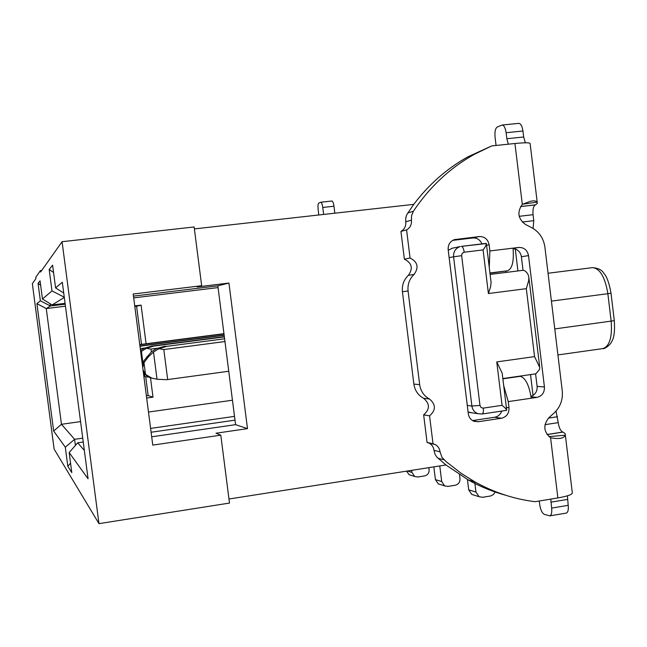 <?xml version="1.0" encoding="UTF-8"?>
<svg xmlns="http://www.w3.org/2000/svg" width="647" height="647" viewBox="0 0 647 647"><rect width="100%" height="100%" fill="white"/><g stroke="black" fill="none" stroke-linecap="round" stroke-linejoin="round"><path stroke-width="0.97" d="M232.451 400.218L148.486 412.042M80.568 421.601L61.465 424.295L74.615 439.313L82.735 438.148M150.605 428.411L234.513 416.369M65.193 304.187L50.417 305.982L46.261 308.546L65.452 306.201M133.703 297.879L218.071 287.591M50.118 303.71L50.417 305.982L40.349 300.766L36.903 303.669L46.261 308.546L61.465 424.295L53.652 431.015L65.298 447.182L74.615 439.313L75.416 445.419M64.304 297.434L52.116 304.939L65.08 303.362M64.279 297.208L51.995 290.932L42.443 299.003L52.116 304.939M234.998 420.154L151.107 432.245M83.245 442.022L77.697 442.823L84.336 450.409M77.697 442.823L69.164 452.552L88.057 478.788L62.314 282.229L55.585 287.907L63.729 293.034M55.585 287.907L52.609 265.181L49.18 269.459L53.572 272.516M49.18 269.459L51.995 290.932M42.443 299.003L40.057 280.855L38.06 283.346L40.624 285.165M38.06 283.346L40.349 300.766M65.298 447.182L67.806 466.261L70.555 463.155M67.806 466.261L71.793 472.609L69.164 452.552M134.746 305.91L141.095 305.125L146.093 343.759M150.5 377.824L152.999 397.177L146.675 398.051M151.697 436.814L235.573 424.658L217.845 285.845L133.476 296.108M228.941 283.054L197.222 286.912L201.662 285.707L133.201 294.013L152.765 445.104L220.797 435.156L215.969 433.223L247.494 428.629L228.941 283.054L217.845 285.845M98.967 523.641L62.08 241.703L40.615 271.999L40.429 270.592L35.771 277.328L35.933 278.598L32.35 283.661L54.122 449.099L98.967 523.641L229.491 503.067L220.797 435.156M53.652 431.015L36.903 303.669M41.667 270.511L40.429 270.592M201.662 285.707L194.14 226.968L62.08 241.703M141.095 305.125L136.59 306.257L141.523 344.35M145.721 376.772L148.147 395.56L152.999 397.177M148.147 395.56L146.384 395.802M134.819 306.476L136.59 306.257M235.573 424.658L247.494 428.629M194.391 228.901L413.765 204.363L406.728 214.739L405.782 217.861L405.742 221.808C406.13 226.118 404.529 229.313 400.946 231.408L404.383 259.18C411.937 262.965 413.271 268.359 408.378 275.347C403.793 279.739 401.803 285.19 402.426 291.708L413.862 384.083C414.848 390.529 418.091 395.252 423.583 398.269C429.996 403.704 430.012 409.236 423.648 414.864L427.06 442.427L429.123 443.146C431.929 444.667 433.547 447.069 433.991 450.361L434.986 454.137L436.652 456.879L445.929 464.967L228.973 499.015M228.755 371.257L166.789 379.684L157.027 379.247L150.161 377.751L144.427 374.176L143.375 372.583M495.125 492.011L493.612 494.365L490.847 495.925L482.589 497.292L479.055 496.702L475.957 492.052L474.696 481.805M459.491 474.672L459.977 478.626C460.082 482.161 458.488 484.368 455.221 485.25L447.91 486.423L444.602 485.873L441.707 481.538L439.774 465.929M433.846 466.859L435.423 479.613L438.286 483.883L440.114 484.457M428.872 467.644L429.123 469.714C429.22 473.022 427.732 475.076 424.65 475.901L417.792 476.985L414.687 476.467L411.961 472.415L411.702 470.337M406.551 471.145L409.171 474.728L410.885 475.27M142.316 364.415L144.095 360.516L151.398 351.847L156.372 348.652L164.516 346.323L166.789 346.339L158.944 348.733L163.812 349.55L224.962 341.543M158.936 348.733L153.501 351.968L157.027 379.247L150.161 377.751M467.425 479.467L468.695 489.828L471.752 494.405L473.701 495.02M139.938 345.999L142.51 345.878L139.987 346.371M445.929 464.967L468.339 479.985C480.228 486.625 492.626 491.696 505.525 495.206M547.087 434.574L563.011 432.115L565.171 433.587L565.211 435.196C564.006 438.407 559.129 439.273 550.589 437.801L557.876 497.931L535.085 501.708C513.985 499.063 493.896 492.448 474.817 481.845L461.125 473.297L446.115 461.643L441.974 457.38L440.041 451.824C439.596 448.492 437.954 446.05 435.107 444.513L433.021 443.785L429.568 415.851C436.013 410.141 435.997 404.529 429.503 399.021C423.939 395.964 420.663 391.176 419.66 384.65L408.071 291.004C407.448 284.397 409.454 278.865 414.104 274.417C419.062 267.332 417.711 261.873 410.061 258.032L406.583 229.879C410.206 227.752 411.824 224.517 411.435 220.15L411.605 215.491L413.384 211.254C429.6 186.975 449.932 167.985 474.38 154.293L491.809 145.899L467.902 156.817C446.859 168.576 428.815 184.419 413.765 204.363M146.869 356.699L148.414 356.829L153.501 351.968M148.414 356.829L143.99 362.692L145.51 374.395L151.794 378.107M140.52 350.496L144.249 348.24L151.802 346.08L153.751 346.088L146.457 348.312L141.418 351.305L142.89 362.643M140.69 351.863L141.418 351.305M146.448 348.321L150.961 349.073L157.302 348.24M144.37 374.112L144.693 376.57L143.869 376.384L148.195 377.096M427.06 442.427L433.021 443.785M423.648 414.864L429.568 415.851M404.383 259.18L410.061 258.032M400.946 231.408L406.583 229.879M491.809 145.899L514.939 143.505L522.315 204.371L530.176 201.354C533.864 200.521 536.153 200.788 537.059 202.147L537.358 203.393L535.538 204.832L520.633 206.53M550.589 437.801C543.537 431.808 542.979 425.087 548.923 417.663L554.147 412.964C560.359 407.02 563.06 399.636 562.251 390.82L544.895 247.105C543.577 238.306 539.186 231.836 531.737 227.687L525.526 224.493C517.972 218.823 516.896 212.119 522.315 204.371M142.736 367.65L143.99 362.692M145.51 374.395L143.019 369.817M528.518 255.597C527.329 250.09 524.086 247.372 518.789 247.445L489.884 250.955L489.132 244.784C487.927 239.236 484.635 236.495 479.273 236.559L454.55 239.6C450.045 241.282 447.918 244.655 448.169 249.71L468.315 413.805C468.913 417.501 470.87 420.016 474.178 421.351L478.214 421.739L501.457 418.245C506.65 416.894 509.165 413.401 509.003 407.747L508.259 401.617L536.978 397.379C542.105 396.053 544.588 392.592 544.434 386.971L528.518 255.597L521.385 256.754L523.035 270.325M323.637 214.448L322.756 207.469C322.279 204.201 321.608 202.454 320.75 202.236L318.793 203.053C318 203.756 317.782 205.859 318.138 209.353L318.769 214.99M557.876 497.931C567.985 496.136 572.789 494.357 572.296 492.602L565.3 434.711M537.245 202.511L530.136 143.666C530.297 142.566 525.227 142.51 514.939 143.505M508.332 144.192L506.844 138.725L506.116 132.716C505.372 127.88 504.045 125.316 502.129 125.025L497.252 127.014C495.335 128.397 494.607 131.802 495.068 137.221L496.063 145.454M539.274 501.013L539.711 504.587C540.56 509.909 542.089 513.16 544.297 514.357L549.845 515.861C551.454 515.133 552.053 512.545 551.64 508.097L550.775 499.104M331.798 201.039L331.911 201.015C332.793 201.225 333.48 202.964 333.965 206.231L322.756 207.469M334.831 213.195L333.965 206.231M513.095 248.666L515.271 249.063C518.716 250.365 520.754 252.928 521.385 256.754M535.587 373.861L537.107 386.388C537.414 390.238 536.056 393.239 533.039 395.406L530.516 374.589M517.932 270.939L515.271 249.063M505.986 272.436L505.808 271.02M448.234 250.227L452.56 248.149M472.075 412.835L468.088 411.929M506.31 410.36L506.698 410.238C506.447 409.244 504.895 407.61 502.064 405.337L482.969 408.152L481.109 407.521L479.977 405.451L471.889 406.033L453.579 256.802L449.139 257.627M502.169 373.141L496.759 361.924L502.064 405.337M479.977 405.451L461.602 255.33L462.225 253.365L463.875 252.257L483.091 249.912C485.299 246.952 486.39 244.833 486.374 243.563L461.416 246.361M483.091 249.912L488.412 293.536L490.563 286.888L491.089 282.464L486.415 243.935M522.671 270.349L490.135 274.425L522.671 270.349C524.474 270.171 526.254 271.522 528.009 274.401L528.834 277.094L528.745 280.418L526.318 288.659L488.412 293.536M496.759 361.924L534.559 356.61L539.768 367.545L539.525 369.453L535.87 373.82L502.84 378.56M489.989 273.22L507.523 270.778C512.254 268.828 514.09 261.283 513.031 248.149M452.714 240.36L472.739 237.983C477.041 237.772 480.114 239.746 481.942 243.895M501.7 411.08C500.422 414.525 498.077 416.579 494.648 417.242L472.536 420.566M533.039 395.406L531.001 396.368M503.689 385.547L508.259 401.617M531.26 398.22C529.141 385.2 525.51 377.897 520.358 376.319L502.873 378.835M489.884 250.955L489.261 267.292M567.387 495.82L568.203 505.323C568.616 509.755 567.993 512.343 566.335 513.087L549.845 515.861M518.401 123.464L518.878 123.359C520.843 123.642 522.202 126.189 522.938 131.009L523.666 137.002L525.364 142.793M535.457 204.873C533.411 206.053 532.618 209.329 533.063 214.699L533.783 220.667L533.104 228.448M556.016 411.088L558.207 422.645C559.057 427.95 560.625 431.096 562.914 432.083M519.031 376.239L520.358 376.319M554.778 328.927L614.302 320.661C614.957 330.544 614.189 337.322 612.005 341.018C610.226 345.733 603.408 349.445 603.053 348.571C609.66 346.105 612.361 336.998 611.156 321.244L607.865 293.698L551.422 301.114M592.401 267.64C598.297 268.093 602.139 270.034 603.926 273.479C606.813 276.415 609.175 282.99 611.019 293.204L607.865 293.698C605.05 277.005 599.898 268.327 592.401 267.64L548.058 273.252M167.678 379.563L163.812 349.55M223.951 333.666L139.752 344.576L223.951 333.666M139.776 344.778L223.975 333.86M151.333 351.903L150.961 349.073M140.27 348.604L144.726 348.021M166.789 346.339L224.606 338.793M468.695 489.828L475.957 492.052M151.802 346.08L224.331 336.634L151.964 346.056M153.751 346.088L224.363 336.901M435.423 479.613L441.707 481.538M140.82 345.87L224.129 335.049L140.957 345.846M142.51 345.878L224.161 335.267M407.392 471.016L411.961 472.415M444.068 459.831L437.962 458.262M433.991 450.361L440.041 451.824M423.583 398.269L429.503 399.021M413.862 384.083L419.66 384.65M408.071 291.004L402.426 291.708M408.378 275.347L414.104 274.417M411.435 220.15L405.742 221.808M407.667 213.033L413.384 211.254M522.614 204.217L537.059 202.147M548.947 436.62L565.211 435.196M518.789 247.445L513.071 248.48M461.626 255.686L453.579 256.802C453.345 251.602 455.561 248.197 460.219 246.58L451.816 248.302M467.288 405.426L471.889 406.033C472.512 409.842 474.55 412.398 477.987 413.692L469.293 412.43M506.544 410.36L482.088 414.007L477.987 413.692L482.088 414.007C483.22 413.457 483.616 411.5 483.301 408.12M464.206 252.193C463.632 248.529 462.686 246.588 461.368 246.37L486.018 243.409M534.559 356.61L526.318 288.659M537.107 386.388L544.434 386.971M531.066 396.789L536.978 397.379M509.003 407.747L506.358 407.424M501.457 418.245L494.648 417.242M473.192 420.93L478.214 421.739M455.852 239.341L454.194 239.713M472.739 237.983L479.273 236.559M486.584 245.286L489.132 244.784M489.957 272.977L507.523 270.778M567.492 499.427L550.921 502.177M506.844 138.725L523.666 137.002M522.266 222.018L533.783 220.667M533.063 214.699L519.201 216.308M535.368 204.897L520.6 206.587M522.938 131.009L506.116 132.716M547.03 434.501L562.825 432.059M551.64 508.097L568.203 505.323M545.009 424.667L558.207 422.645M557.496 416.733L548.462 418.099M603.053 348.571L557.916 354.928M611.019 293.22L614.302 320.661M471.752 494.405L479.055 496.702M438.286 483.883L444.602 485.873M409.171 474.728L414.687 476.467M474.817 481.845L468.339 479.985M435.107 444.513L429.123 443.146M474.38 154.293L467.902 156.817M142.971 365.506L142.453 365.434M502.177 373.141L506.666 409.947M539.606 366.234L528.882 277.733M320.75 202.236L331.911 201.015M502.129 125.025L518.878 123.359"/></g></svg>
